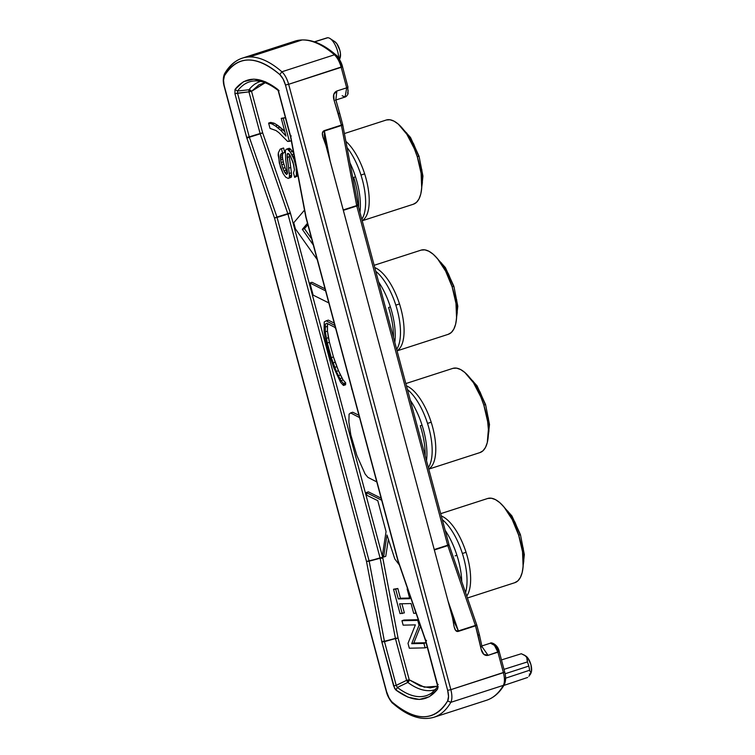 <?xml version="1.0" encoding="UTF-8"?>
<svg xmlns="http://www.w3.org/2000/svg" width="755" height="755" viewBox="0 0 755 755"><rect width="100%" height="100%" fill="white"/><g stroke="black" fill="none" stroke-linecap="round" stroke-linejoin="round"><path stroke-width="1.13" d="M483.842 405.171L485.465 404.633M428.727 468.978A44.234 18.252 72.1 0 0 431.19 422.215A44.234 18.252 72.1 0 0 406.454 385.862A44.234 18.252 72.1 0 1 431.19 422.215L427.519 423.404A44.856 18.507 -107.9 0 0 407.445 389.561A44.856 18.507 -107.9 0 1 427.519 423.404L431.19 422.215A44.234 18.252 72.1 0 1 429.444 468.525M425.159 455.68A47.188 19.47 -107.9 0 0 420.28 425.763A47.188 19.47 72.1 0 1 425.159 455.68M518.694 535.267L520.327 534.729M441.316 515.958A44.234 18.252 72.1 0 1 466.052 552.311L462.381 553.5A44.856 18.507 -107.9 0 0 442.307 519.657A44.856 18.507 -107.9 0 1 462.381 553.5L466.052 552.311A44.234 18.252 72.1 0 1 466.769 596.072A44.234 18.252 72.1 0 0 466.052 552.311A44.234 18.252 72.1 0 0 441.316 515.958M413.296 204.256A44.234 18.252 -107.9 0 0 413.429 204.209L362.211 220.762L413.296 204.256L416.449 202.406L418.959 199.018L420.733 194.205L421.705 188.165L421.12 173.348L417.298 156.823L418.921 156.266M362.173 220.611A44.234 18.252 72.1 0 0 364.637 173.839A44.234 18.252 72.1 0 0 345.884 141.345A44.234 18.252 72.1 0 1 364.637 173.839L360.975 175.037A44.856 18.507 -107.9 0 0 347.064 147.546A44.856 18.507 -107.9 0 1 360.975 175.037L364.637 173.839A44.234 18.252 72.1 0 1 362.891 220.158M358.616 207.314A47.188 19.47 -107.9 0 0 353.727 177.397A47.188 19.47 72.1 0 1 358.616 207.314M393.468 337.409A47.188 19.47 -107.9 0 0 388.589 307.493A47.188 19.47 72.1 0 1 393.468 337.409M397.753 350.254A44.234 18.252 72.1 0 0 399.499 303.944A44.234 18.252 72.1 0 0 374.763 267.591A44.234 18.252 72.1 0 1 399.499 303.944L395.828 305.133A44.856 18.507 -107.9 0 0 375.754 271.29A44.856 18.507 -107.9 0 1 395.828 305.133L399.499 303.944A44.234 18.252 72.1 0 1 397.036 350.707M452.151 286.9L453.774 286.362M394.808 342.383A46.886 19.347 -107.9 0 0 390.373 306.907L388.589 307.493L390.373 306.907A46.886 19.347 -107.9 0 0 378.623 281.993A46.886 19.347 72.1 0 1 390.373 306.907A46.886 19.347 72.1 0 1 394.808 342.383M359.946 212.287A46.886 19.347 -107.9 0 0 355.511 176.812L353.727 177.397L355.511 176.812A46.886 19.347 72.1 0 1 359.946 212.287M461.758 581.595A46.886 19.347 -107.9 0 0 456.926 555.274L455.133 555.859L456.926 555.274A46.886 19.347 -107.9 0 0 445.176 530.359A46.886 19.347 72.1 0 1 456.926 555.274A46.886 19.347 72.1 0 1 461.758 581.595M426.5 460.654A46.886 19.347 -107.9 0 0 422.064 425.178L420.28 425.763L422.064 425.178A46.886 19.347 -107.9 0 0 410.314 400.263A46.886 19.347 72.1 0 1 422.064 425.178A46.886 19.347 72.1 0 1 426.5 460.654M327.717 37.75A14.581 6.021 72.1 0 1 330.095 38.562A14.581 6.021 72.1 0 1 338.721 58.173A14.581 6.021 -107.9 0 0 327.717 37.75L314.561 41.865L327.717 37.75A14.581 6.021 -107.9 0 0 327 37.863L314.401 41.808M265.156 82.757L251.547 91.327L249.008 89.741A115.175 47.518 72.1 0 1 260.635 81.417A115.175 47.518 -107.9 0 0 249.008 89.741L237.561 91.025A118.157 48.754 72.1 0 1 255.322 80.898A118.157 48.754 72.1 0 1 255.369 80.898A118.157 48.754 72.1 0 0 255.322 80.898L255.322 80.898A118.157 48.754 72.1 0 0 237.561 91.025L235.013 89.458L243.497 81.7L253.84 79.124L265.581 81.842L278.161 89.732L290.845 137.165L306.086 217.261L398.083 560.597L425.688 640.419L437.636 684.908L437.551 689.117L429.35 696.714L419.384 699.451L408.087 697.195L395.941 690.061L394.61 688.381L381.719 641.41L366.477 561.314L274.48 217.978L246.876 138.156L234.918 93.667L235.013 89.458L237.561 91.025L249.008 89.741L248.942 91.865L237.523 93.129L237.561 91.025L237.523 93.129L234.918 93.667L248.942 91.865L260.145 133.644L261.136 133.182L249.235 136.844L237.523 93.129L249.235 136.844L246.63 137.382L249.348 137.231L261.598 133.078M529.614 670.242L505.633 678.188L529.614 670.242A14.581 6.021 -107.9 0 0 528.783 666.08L505.104 673.762L528.783 666.08A14.581 6.021 -107.9 0 0 527.386 661.927L503.981 669.355L527.386 661.927A14.581 6.021 72.1 0 1 528.783 666.08A14.581 6.021 72.1 0 1 529.614 670.242L530.925 672.96L529.227 675.857M481.699 646.006L490.439 643.175L494.431 645.336L497.913 652.178L503.406 672.677L450.858 689.655L288.655 84.296L341.194 67.318L346.696 87.825L347.772 87.155L346.696 87.825L345.111 97.017L346.696 87.825L341.194 67.318C339.59 61.74 337.325 57.569 334.418 54.804C337.325 57.569 339.59 61.74 341.194 67.318L342.506 66.704C341.534 61.655 336.522 54.737 336.117 55.106L339.863 60.56L342.279 66.657L288.655 84.296C287.042 78.718 284.786 74.547 281.879 71.782L279.822 74.585C274.197 69.686 268.704 65.996 263.335 63.533C257.965 61.061 252.868 59.881 248.046 59.994C243.223 60.098 238.816 61.495 234.824 64.175C230.832 66.846 227.368 70.734 224.424 75.83L223.546 80.257L224.178 86.344L386.607 691.75L224.405 86.391C223.254 81.729 223.263 78.218 224.424 75.83L224.471 73.905C229.143 65.798 235.107 60.542 242.355 58.135A142.931 58.975 72.1 0 1 249.546 56.936A142.931 58.975 72.1 0 1 281.879 71.782L279.822 74.585C255.936 54.766 237.466 55.181 224.424 75.83L224.471 73.905L225.509 73.056A142.931 58.975 72.1 0 1 242.355 58.135A142.931 58.975 72.1 0 1 249.546 56.936L302.094 39.958A142.931 58.975 -107.9 0 0 294.903 41.157A142.931 58.975 72.1 0 1 302.094 39.958A142.931 58.975 72.1 0 1 334.418 54.804L336.117 55.106L334.418 54.804L281.879 71.782L334.418 54.804A142.931 58.975 -107.9 0 0 302.094 39.958L249.546 56.936A142.931 58.975 72.1 0 1 281.879 71.782C284.786 74.547 287.042 78.718 288.655 84.296L450.858 689.655L504.708 672.063L499.215 651.556C497.932 644.468 490.939 641.929 490.439 643.175L494.431 645.336L497.913 652.178L488.079 655.349L481.822 646.393L488.079 655.349L483.719 654.264L481.133 649.177L475.527 625.819L476.698 625.348M479.85 452.623A44.234 18.252 -107.9 0 0 479.982 452.575L428.764 469.129L479.85 452.623L483.002 450.782L485.512 447.385L487.286 442.581L488.391 429.491L487.673 421.724L483.842 405.199L480.878 397.073L473.423 382.681L464.882 372.517L460.616 369.544L456.577 368.138L452.906 368.364L405.841 383.568L452.906 368.364A44.234 18.252 -107.9 0 0 452.773 368.402A44.234 18.252 -107.9 0 0 452.651 368.449M514.712 582.718A44.234 18.252 -107.9 0 0 514.844 582.681L467.43 597.998L514.712 582.718L517.855 580.878L520.365 577.481L522.139 572.677L523.111 566.637L522.535 551.82L518.704 535.295L512.22 519.572L504.066 507.049L499.744 502.613L495.478 499.64L491.439 498.234L487.768 498.46L440.703 513.674L487.768 498.46A44.234 18.252 -107.9 0 0 487.636 498.498A44.234 18.252 -107.9 0 0 487.503 498.545M417.298 156.823L414.335 148.707L406.87 134.314L398.329 124.15L394.072 121.178L390.024 119.771L386.362 119.988L344.403 133.55L386.362 119.988A44.234 18.252 -107.9 0 0 386.23 120.036A44.234 18.252 -107.9 0 0 386.098 120.073M448.291 334.305L397.073 350.858L448.159 334.352A44.234 18.252 -107.9 0 0 448.291 334.305A44.234 18.252 -107.9 0 0 452.103 286.768A44.234 18.252 -107.9 0 0 421.214 250.094L374.15 265.298L421.214 250.094A44.234 18.252 -107.9 0 0 421.092 250.132A44.234 18.252 -107.9 0 0 420.96 250.179M342.591 124.905L342.449 124.433L341.364 125.103L342.591 124.905L342.449 124.433L341.411 125.302L342.355 125.103L341.458 125.5L356.785 205.992L447.687 545.214L475.405 625.423L476.339 625.14L458.361 630.925L448.055 601.112L458.483 631.331L476.613 625.065M348.206 90.666L347.593 93.148M367.562 561.144L369.072 560.776L277.076 217.44L274.48 217.978L366.477 561.314L381.898 642.184L396.46 638.173L384.408 641.259L369.167 561.163L367.619 561.39M456.681 316.6L457.237 312.608L456.671 299.688M453.557 286.409L448.385 273.763L441.326 262.815M448.159 334.352L451.311 332.511L453.821 329.114L455.595 324.31L456.567 318.261L455.982 303.453L452.16 286.928L445.667 271.205L437.513 258.682L433.191 254.246L428.925 251.273L424.886 249.867L421.214 250.094M396.668 349.348A44.856 18.507 -107.9 0 0 395.828 305.133A44.856 18.507 -107.9 0 1 396.668 349.348M349.961 162.806A46.886 19.347 72.1 0 1 355.511 176.812M361.815 219.252A44.856 18.507 -107.9 0 0 360.975 175.037A44.856 18.507 -107.9 0 1 361.815 219.252M413.429 204.209A44.234 18.252 -107.9 0 0 417.241 156.672A44.234 18.252 -107.9 0 0 386.362 119.988M421.818 186.504L422.385 182.502L421.818 169.582M418.695 156.313L413.532 143.667L406.464 132.72M465.552 592.562A44.856 18.507 -107.9 0 0 462.381 553.5A44.856 18.507 -107.9 0 1 465.552 592.562M514.844 582.681A44.234 18.252 -107.9 0 0 518.657 535.135A44.234 18.252 -107.9 0 0 487.768 498.46M523.224 564.966L523.791 560.974L523.224 548.054M520.11 534.785L514.938 522.13L507.87 511.182M428.359 467.619A44.856 18.507 -107.9 0 0 427.519 423.404A44.856 18.507 -107.9 0 1 428.359 467.619M479.982 452.575A44.234 18.252 -107.9 0 0 483.795 405.039A44.234 18.252 -107.9 0 0 452.906 368.364M488.372 434.871L488.929 430.878L488.362 417.959M485.248 404.68L480.076 392.034L473.017 381.086M480.614 646.356L482.096 647.082L479.387 634.719L478.075 635.332L481.133 649.177C482.303 653.934 484.625 655.991 488.079 655.349L498.989 651.508L495.629 645.601M449.017 545.355L447.809 545.61L449.187 545.252L476.839 625.206L479.378 634.719M448.763 544.544L447.687 545.214L448.763 544.544L449.187 545.252M357.87 205.322L356.785 205.992L358.096 205.379L448.989 544.591M357.691 204.52L356.7 205.587L357.691 204.52L358.096 205.379M342.525 124.622L341.364 125.103L338.325 113.778L339.637 113.165L342.704 124.651L357.945 204.728M452.84 619.091L458.361 630.925L475.471 625.621L447.809 545.61L434.342 549.961L447.809 545.61L434.238 549.555L447.687 545.214L356.785 205.992L343.346 210.334L356.7 205.587L343.232 209.937L356.7 205.587L341.364 125.103L324.32 130.606C319.667 132.512 324.48 140.147 325.971 145.611L322.857 136.853L322.404 133.031L324.32 130.606L325.056 141.808L325.99 145.602L324.414 131.011L341.458 125.5L324.414 131.011L330.105 160.928L324.32 130.606L341.364 125.103L334.069 100.321L333.738 94.507L336.862 90.996L346.696 87.825L336.862 90.996L335.862 99.896L336.862 90.996C333.644 92.544 332.71 95.649 334.069 100.321L338.325 113.778L339.41 113.108M479.161 634.662L478.075 635.332L475.527 625.819L458.483 631.331L452.528 617.873M347.772 87.155L348.093 93.714C347.187 95.602 346.186 96.697 345.111 97.017L342.166 95.743M504.463 682.567L505.34 678.141M452.764 618.798L452.5 617.722C453.774 622.932 453.84 632.869 458.483 631.331L455.68 630.434L454.18 626.952L452.5 617.722L325.971 145.611M504.482 672.016L503.406 672.677L497.913 652.178L499.215 651.556M503.406 672.677C504.784 678.273 504.774 682.492 503.377 685.351L504.416 684.502L503.377 685.351A142.931 58.975 72.1 0 1 486.531 700.272A142.931 58.975 -107.9 0 0 503.377 685.351L450.829 702.329A142.931 58.975 72.1 0 1 433.983 717.25A142.931 58.975 72.1 0 0 450.829 702.329L503.377 685.351C504.774 682.492 504.784 678.273 503.406 672.677M504.708 672.063C506.001 676.65 505.897 680.793 504.416 684.502C499.744 692.599 493.779 697.856 486.531 700.272L433.983 717.25C421.413 720.912 407.672 716.259 392.779 703.301L392.251 702.178C389.825 699.857 387.938 696.384 386.607 691.75L389.023 697.846L392.779 703.301C392.411 703.669 387.438 696.969 386.39 691.703L224.178 86.344C222.895 81.795 222.989 77.652 224.471 73.905M530.925 672.96L530.605 673.932M527.471 661.125L527.009 657.813L525.414 655.831L521.309 653.745L501.452 659.917L521.309 653.745L524.574 655.236L526.716 657.265L527.386 661.927M524.574 655.236L525.933 656.123A9.607 3.964 -107.9 0 1 530.633 663.607A9.607 3.964 -107.9 0 1 531.199 672.431L530.746 673.602M529.331 674.055A9.607 3.964 -107.9 0 0 530.916 673.026M530.491 674.139L528.849 676.272M527.66 677.452L503.868 685.427L527.66 677.452M392.251 702.178C416.137 721.997 434.606 721.582 447.649 700.933L450.829 702.329C452.236 699.47 452.245 695.251 450.858 689.655C452.245 695.251 452.236 699.47 450.829 702.329L447.649 700.933L448.527 696.506L447.668 690.372L450.858 689.655L447.668 690.372L285.466 85.013L447.668 690.372C448.819 695.053 448.819 698.564 447.649 700.933C444.704 706.029 441.241 709.917 437.249 712.588C433.257 715.268 428.849 716.665 424.027 716.769C419.204 716.882 414.108 715.702 408.738 713.23C403.368 710.766 397.876 707.076 392.251 702.178M288.655 84.296L285.466 85.013L288.655 84.296M279.822 74.585C282.238 76.887 284.125 80.36 285.466 85.013L283.05 78.916L279.822 74.585M530.718 673.318L531.511 671.289L530.963 664.74L528.019 658.237L525.886 656.095M381.719 641.41L384.408 641.259L381.719 641.41M384.493 641.656L369.167 561.163L380.152 558.266L395.393 638.362L381.898 642.184L393.61 685.908L396.205 685.37L384.493 641.656L395.441 638.56L406.624 680.34L396.205 685.37L393.61 685.908L395.941 690.061L397.375 687.446L396.205 685.37L384.493 641.656M437.721 686.956L431.662 693.014A118.157 48.754 72.1 0 1 397.375 687.446L395.941 690.061C413.306 702.754 427.17 702.443 437.551 689.117L438.164 686.531L437.551 689.117L437.636 684.908L438.202 684.426L437.636 684.908L425.924 641.193L426.49 640.712L425.924 641.193L425.688 640.419L426.377 640.316L425.688 640.419L397.979 560.71L305.907 217.129L290.571 136.948L291.232 135.9L290.666 136.391L278.161 89.732C260.154 75.83 245.771 75.736 235.013 89.458L234.918 93.667L246.63 137.382L246.876 138.156L249.348 137.231L246.876 138.156L274.48 217.978L275.566 217.817M279.123 90.704L278.199 90.487M275.49 217.572L276.953 217.053L249.348 137.231L260.211 133.843L248.942 91.865L250.452 91.487L250.009 90.628L248.895 90.591L248.942 91.865L251.547 91.327L250.452 91.487L250.49 90.166L249.008 89.741L248.895 90.591L250.49 90.166L251.547 91.327L262.693 132.918L251.547 91.327L259.012 84.777L265.005 82.701M369.072 560.776L277.076 217.44L287.938 214.052L380.058 557.879L368.1 561.352L380.152 558.266L369.072 560.776M275.99 217.563L277.019 217.251L275.99 217.563L277.019 217.251L249.348 137.231L260.211 133.843L287.815 213.656L275.99 217.563M396.998 638.381L395.488 638.758L406.624 680.34L407.813 682.435L397.375 687.446L396.205 685.37L406.624 680.34L407.813 682.435A115.175 47.518 -107.9 0 0 435.663 689.485A115.175 47.518 72.1 0 1 407.813 682.435L408.88 681.274L407.247 681.548L408.191 680.972L408.134 679.962L409.229 679.802L398.083 638.22L382.842 558.124L380.152 558.266L395.393 638.362L396.941 638.135M431.662 693.014A118.157 48.754 72.1 0 1 397.375 687.446L407.813 682.435L409.229 679.802L424.357 687.192L437.645 686.201M261.674 133.324L260.145 133.644L287.938 214.052L276.953 217.053L287.815 213.656L290.533 213.514L382.662 557.341L290.533 213.514L287.938 214.052L380.058 557.879L382.662 557.341L380.058 557.879L382.842 558.124L382.662 557.341L398.083 638.22L409.229 679.802L420.091 685.946L430.208 687.871L437.655 686.257M406.624 680.34L408.134 679.962L406.624 680.34M287.815 213.656L290.298 212.731L262.693 132.918L290.298 212.731L287.815 213.656M290.533 213.514L290.298 212.731L290.533 213.514M401.915 603.764L404.359 612.881L400.046 613.617L393.515 589.23L395.686 589.183L398.3 598.932L409.748 598.677L407.134 588.919L407.606 588.768L407.134 588.919L409.748 598.677L398.3 598.932L400.433 598.243L409.578 598.035L400.433 598.243L398.3 598.932L395.686 589.183L397.819 588.485L400.433 598.243L397.819 588.485L393.515 589.23L397.819 588.485L393.515 589.23L400.046 613.617L404.359 612.881L401.915 603.764M388.315 539.627L385.748 556.35L383.606 557.039L386.985 535.012L394.818 558.983L399.395 565.014L394.818 558.983L386.985 535.012L383.606 557.039L385.748 556.35L388.315 539.627M368.402 491.854L381.143 498.196L368.402 491.854L366.269 492.543L368.402 491.854M404.085 620.025L418.308 619.704L404.085 620.025L401.953 620.714L404.085 620.025M420.544 626.169L413.815 643.005L426.056 642.731L427.245 647.167L425.112 647.856L427.245 647.167L426.056 642.731L423.923 643.42L426.056 642.731L413.815 643.005L411.683 643.704L413.815 643.005L420.544 626.169M307.861 224.679L304.473 228.68L311.683 238.948L304.473 228.68L302.34 229.369L304.473 228.68L307.861 224.679M270.752 122.404L274.15 123.225L277.698 125.377L284.824 131.71L283.04 129.718L280.898 130.407L283.04 129.718L279.954 127.104L277.821 127.793L279.954 127.104L277.698 125.377L275.566 126.066L277.698 125.377L274.15 123.225L272.008 123.914L274.15 123.225L270.752 122.404L268.61 123.093L270.045 128.416L275.962 130.521L278.925 132.682L287.617 141.411L291.298 140.751L289.401 141.364L283.219 118.308L285.352 117.62L290.675 137.457L285.352 117.62L281.247 118.346L285.352 117.62L281.247 118.346L285.994 136.089L280.898 130.407L275.566 126.066L272.008 123.914L268.61 123.093L270.752 122.404M297.961 175.773L294.676 177.387L297.961 175.783L295.828 176.472L296.46 175.122L297.763 174.698L296.46 175.122L296.734 172.433L297.291 172.253L296.734 172.433L295.271 161.636L293.95 159.116L294.743 158.861L293.95 159.116L292.846 156.464L294.205 156.021L292.846 156.464L291.977 154.699L293.837 154.095L291.977 154.699L290.279 152.057L292.411 151.368L293.695 153.359L292.411 151.368L290.279 152.057L288.816 150.302L290.949 149.613L292.411 151.368L290.949 149.613L288.816 150.302L287.985 149.433L290.118 148.744L290.949 149.613L290.118 148.744L287.985 149.433L287.268 148.999L289.41 148.31L290.118 148.744L289.41 148.31L286.881 149.009L289.014 148.32L286.013 149.481L285.381 150.83L285.664 159.305L287.57 173.093L286.74 174.443L286.032 174.018L287.495 173.546L286.032 174.018L284.89 172.706L287.023 172.017L287.523 172.593L287.023 172.017L284.89 172.706L284.012 170.941L286.154 170.252L287.023 172.017L286.154 170.252L284.012 170.941L282.908 168.289L285.041 167.601L286.154 170.252L285.041 167.601L282.908 168.289L281.757 164.741L283.899 164.052L285.041 167.601L283.899 164.052L281.757 164.741L281.162 162.523L283.304 161.834L283.899 164.052L283.304 161.834L281.162 162.523L280.652 159.862L282.785 159.173L283.304 161.834L282.785 159.173L280.652 159.862L280.369 158.078L282.512 157.389L282.785 159.173L282.512 157.389L280.369 158.078L280.294 156.294L282.427 155.605L282.512 157.389L282.427 155.605L280.294 156.294L280.605 154.511L282.738 153.812L282.427 155.605L282.738 153.812L280.605 154.511L281.351 153.595L283.493 152.906L282.738 153.812L283.493 152.906L281.351 153.595L284.758 152.435L282.615 153.123L281.426 148.688L283.569 147.999L284.758 152.435L283.569 147.999L280.162 149.16L278.35 152.774L278.161 155.011L280.379 167.006L283.153 173.631L285.683 177.151L288.202 178.425L291.213 177.274L289.071 177.963L289.429 177.066L291.562 176.377L291.213 177.274L291.562 176.377L289.429 177.066L289.467 175.726L291.6 175.037L291.562 176.377L291.6 175.037L289.467 175.726L289.269 173.499L291.402 172.81L291.6 175.037L291.402 172.81L289.269 173.499L288.636 168.157L290.769 167.468L291.402 172.81L290.769 167.468L288.636 168.157L287.164 157.484L289.297 156.795L290.769 167.468L289.297 156.795L287.164 157.484L287.117 154.36L288.835 153.803L287.117 154.36L287.674 153.454L288.976 153.869L290.241 155.624L293.006 162.259L294.441 169.809L293.497 172.952L294.676 177.387L297.961 175.783M289.259 154.275L289.297 156.795L289.259 154.275M312.032 282.294L325.046 288.825L312.032 282.294L309.89 282.983L312.032 282.294M352.755 412.239L358.936 415.297L352.755 412.239L350.613 412.928L352.755 412.239M345.63 383.946L345.582 384.776L343.45 385.465L345.582 384.776L345.63 383.946L343.487 384.635L345.63 383.946L345.686 382.842L345.63 383.946M328.321 320.12L334.238 323.131L328.321 320.12L326.188 320.809L328.321 320.12M327.547 323.621L327.462 331.134L329.454 342.289L333.446 356.936L338.466 370.705L343.1 379.973L345.686 382.842L343.544 383.531L345.686 382.842L343.1 379.973L340.958 380.662L343.1 379.973L342.091 377.991L339.958 378.68L342.091 377.991L340.43 374.999L338.297 375.688L340.43 374.999L338.466 370.705L336.324 371.394L338.466 370.705L336.9 366.675L334.767 367.364L336.9 366.675L335.201 362.155L333.068 362.853L335.201 362.155L333.446 356.936L331.303 357.634L333.446 356.936L329.454 342.289L327.321 342.978L329.454 342.289L328.397 337.693L326.264 338.382L328.397 337.693L327.462 331.134L325.329 331.822L327.462 331.134L327.425 326.386L325.292 327.075L327.425 326.386L327.547 323.621M408.134 679.962L408.88 681.274L409.229 679.802L408.134 679.962M399.603 603.811L402.217 613.57L399.603 603.811L411.06 603.556L399.603 603.811M413.674 613.315L411.06 603.556L413.674 613.315L415.845 613.268L413.674 613.315M415.023 610.229L415.845 613.268L415.023 610.229M381.69 500.216L366.269 492.543L366.996 495.374L377.783 500.669L386.06 531.624L382.483 554.953L383.606 557.039L382.483 554.953L386.06 531.624L377.783 500.669L366.996 495.374L366.269 492.543L381.69 500.216M415.382 624.876L408.011 643.335L409.323 648.215L425.112 647.856L423.923 643.42L411.683 643.704L419.053 625.244L420.101 624.904L419.053 625.244L417.741 620.365L418.449 620.129L401.953 620.714L403.142 625.149L415.382 624.876L408.011 643.335L409.323 648.215L425.112 647.856L423.923 643.42L411.683 643.704L419.053 625.244L417.741 620.365L401.953 620.714L403.142 625.149L415.382 624.876M295.384 228.84L317.204 259.578L295.384 228.84L293.752 222.734L295.384 228.84M313.297 244.998L302.34 229.369L307.483 223.282L302.34 229.369L313.297 244.998M304.501 210.116L293.752 222.734L304.501 210.116M325.594 290.854L309.89 282.983L313.136 295.101L328.821 302.934L313.136 295.101L309.89 282.983L325.594 290.854M359.55 417.591L350.613 412.928L349.084 414.174L348.885 422.215L350.83 434.946L356.907 455.624L365.127 474.046L367.94 477.396L376.622 481.822L367.94 477.396L365.127 474.046L356.907 455.624L350.83 434.946L348.885 422.215L349.084 414.174L350.613 412.928L359.55 417.591M334.871 325.509L326.188 320.809L324.225 321.989L324.103 330.916L325.112 337.985L330.303 357.842L333.899 367.968L340.571 382.275L343.45 385.465L343.544 383.531L340.958 380.662L336.324 371.394L331.303 357.634L327.321 342.978L325.329 331.822L325.424 324.084L326.811 323.244L334.55 327.189L335.664 328.453L334.55 327.189L326.811 323.244L325.424 324.084L325.329 331.822L327.321 342.978L331.303 357.634L336.324 371.394L340.958 380.662L343.544 383.531L343.45 385.465L340.571 382.275L333.899 367.968L330.303 357.842L325.112 337.985L324.103 330.916L324.225 321.989L326.188 320.809L334.871 325.509M351.377 387.098L351.887 389.674L351.377 387.098M278.925 132.682L287.617 141.411L289.401 141.364L283.219 118.308L281.247 118.346L285.994 136.089L280.898 130.407L275.566 126.066L272.008 123.914L268.61 123.093L270.045 128.416L275.962 130.521L278.925 132.682M280.294 156.294L280.605 154.511L282.615 153.123L281.426 148.688L280.162 149.16L278.35 152.774L279.312 163.014L283.153 173.631L285.683 177.151L288.202 178.425L289.071 177.963L289.467 175.726L287.117 154.36L288.07 153.444L290.241 155.624L293.601 164.477L294.441 169.809L293.497 172.952L294.676 177.387L296.46 175.122L296.092 167.1L293.95 159.116L290.279 152.057L287.268 148.999L286.013 149.481L285.381 150.83L285.664 159.305L287.57 173.093L286.74 174.443L284.89 172.706L282.908 168.289L281.162 162.523L280.294 156.294M339.59 58.852L340.477 53.813L339.844 50.274L336.89 43.781L334.795 41.648M339.514 59.447L340.09 57.946A9.607 3.964 -107.9 0 0 339.505 49.15A9.607 3.964 -107.9 0 0 334.833 41.676L330.095 38.562M466.052 373.583L477.066 385.843L485.588 404.586L489.485 424.48L487.711 440.609M500.914 503.679L511.928 515.939L520.44 534.682L524.347 554.576L522.573 570.714M399.499 125.207L410.522 137.476L419.034 156.219L422.942 176.113L421.167 192.242M434.361 255.313L445.384 267.572L453.897 286.315L457.794 306.209L456.02 322.347M405.841 383.568L452.773 368.402M440.703 513.664L487.636 498.498M344.403 133.55L386.23 120.036M374.15 265.298L421.092 250.132M335.862 99.896L339.637 113.165M335.286 100.188L345.111 97.017M452.5 617.722L326 145.602C326.217 146.564 324.027 138.76 324.339 133.805M342.506 66.704L347.998 87.212M336.117 55.106C321.215 42.138 307.483 37.495 294.903 41.157L242.355 58.135M437.825 686.823L425.509 640.523L397.904 560.71M397.857 560.55L305.86 217.213M305.822 217.044L290.571 136.948L278.095 90.279M278.274 90.553C269.752 83.899 262.108 80.681 255.322 80.898"/></g></svg>
